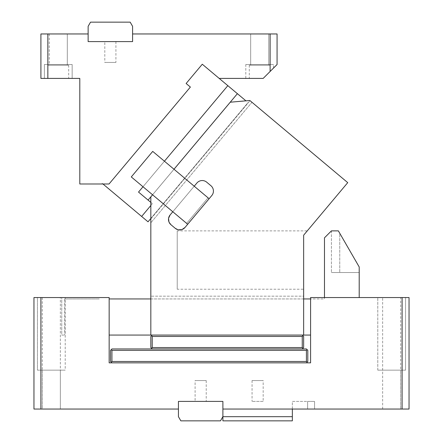<?xml version="1.0" encoding="UTF-8"?>
<svg xmlns="http://www.w3.org/2000/svg" width="443" height="443" viewBox="0 0 443 443"><rect width="100%" height="100%" fill="white"/><g stroke="black" fill="none" stroke-linecap="round" stroke-linejoin="round"><path stroke-width="0.33" stroke-dasharray="2.21 1.66" d="M219.196 78.411L263.175 78.411L245.81 78.411L263.175 78.411L277.069 64.523L277.069 33.956L132.59 33.956L132.59 41.598L88.135 41.598L88.135 33.956L88.135 41.598L132.59 41.598L88.135 41.598L88.135 33.956L40.906 33.956L40.906 78.411L79.801 78.411L79.801 183.989L109.044 183.989L102.964 183.989L102.278 183.413L102.964 183.989L109.044 183.989L190.379 87.061L109.044 183.989L190.379 87.061L186.121 83.489L190.379 87.061L186.121 83.489L202.285 64.224L211.865 72.259L202.285 64.224L186.121 83.489L202.285 64.224L245.92 100.832M150.83 205.497L152.359 203.675L138.532 192.074L148.095 200.098L237.393 93.683M185.013 227.447C181.984 230.415 178.723 230.703 175.229 228.306C178.723 230.703 181.984 230.415 185.013 227.447L187.694 224.258L152.575 194.787L174.005 169.248L209.124 198.719L187.694 224.258L211.804 195.524L185.013 227.447L211.804 195.524A6.944 6.944 0 0 0 210.946 185.739L206.687 182.167L210.946 185.739C213.914 188.762 214.196 192.029 211.804 195.524A6.944 6.944 0 0 0 210.946 185.739L206.687 182.167C203.193 179.769 199.931 180.057 196.902 183.02C199.931 180.057 203.193 179.769 206.687 182.167A6.944 6.944 0 0 0 196.902 183.02L194.222 186.215L152.719 151.39L131.289 176.929L152.719 151.39L164.425 161.213L142.995 186.752L164.425 161.213L142.995 186.752L164.425 161.213L142.995 186.752L131.289 176.929L152.575 194.787L142.995 186.752L164.425 161.213L174.005 169.248L152.575 194.787L172.792 211.754L170.118 214.949A6.944 6.944 0 0 0 170.97 224.734A6.944 6.944 0 0 1 170.118 214.949L196.902 183.02L194.222 186.215L208.06 197.822L186.63 223.366L172.792 211.754L170.118 214.949M102.964 183.989L101.79 183.989L102.964 183.989L141.644 216.444L152.359 203.675L150.83 202.39M150.83 218.482L248.047 102.621L148.034 221.81L141.644 216.444M152.564 194.782L173.994 169.237M245.81 78.411L263.175 78.411L245.81 78.411L245.81 64.523L273.597 64.523L273.597 67.995L263.175 78.411L249.282 78.411L263.175 78.411L273.597 67.995L263.175 78.411L273.597 67.995L273.597 64.523L245.81 64.523L245.81 78.411M270.119 65.215L249.282 65.215L270.119 65.215L270.119 71.467L263.175 78.411L270.119 71.467L270.119 33.956M250.672 65.215L250.672 33.956L250.672 64.523L268.735 64.523L268.735 33.956L250.672 33.956L268.735 33.956L250.672 33.956L268.735 33.956L250.672 33.956L268.735 33.956L268.735 65.215L250.672 65.215L268.735 65.215M132.59 33.956L132.59 41.598L132.59 26.32L130.187 22.15L90.544 22.15L88.135 26.32L88.135 33.956M67.297 33.956L49.239 33.956L67.297 33.956L49.239 33.956L67.297 33.956L49.239 33.956L67.297 33.956L67.297 64.523L49.239 64.523L67.297 64.523L49.239 64.523L67.297 64.523L67.297 33.956L67.297 65.215L49.239 65.215L67.297 65.215M47.85 65.215L68.687 65.215L47.85 65.215L47.85 78.411L68.687 78.411L47.85 78.411L47.85 33.956M44.378 78.411L72.159 78.411L44.378 78.411L72.159 78.411L44.378 78.411L44.378 64.523L72.159 64.523L72.159 78.411L72.159 64.523L44.378 64.523L44.378 78.411M138.532 192.074L227.829 85.654L138.532 192.074L148.095 200.098M101.79 183.989L102.278 183.413L101.79 183.989M245.81 64.523L273.597 64.523L245.81 64.523M249.282 65.215L249.282 78.411M268.735 33.956L268.735 64.523L250.672 64.523L268.735 64.523L250.672 64.523L250.672 33.956M49.239 33.956L49.239 65.215M68.687 65.215L68.687 78.411M44.378 64.523L72.159 64.523L44.378 64.523M104.808 41.598L115.922 41.598L104.808 41.598L104.808 62.435L115.922 62.435L104.808 62.435M115.922 41.598L115.922 62.435M310.587 362.85L109.155 362.85L109.155 297.558L40.906 297.558L40.906 409.044L178.435 409.044L178.435 401.402L222.89 401.402L222.89 409.044L402.094 409.044L402.094 297.558L310.587 297.558L359.207 297.558L310.587 297.558L310.587 362.85M306.418 362.85L111.929 362.85L306.418 362.85L307.115 362.152L306.418 361.46L111.929 361.46L111.237 362.152L110.54 361.46L110.54 350.347L111.237 349.654L111.929 350.347L111.929 361.46M109.155 335.063L109.155 297.558L109.155 335.063L310.587 335.063L310.587 297.558L310.587 298.947L109.155 298.947M310.587 335.063L310.587 298.947L324.481 298.947L324.481 297.558L324.481 298.947L310.587 298.947M111.237 362.152L111.929 362.85M307.115 362.152L307.807 361.46L307.807 350.347L307.115 349.654L306.418 350.347L111.929 350.347M292.347 409.044L292.347 401.402L307.63 401.402L307.63 409.044L314.574 409.044L222.89 409.044L307.63 409.044L307.63 401.402L314.574 401.402L292.347 401.402L292.347 416.68L222.89 416.68L220.481 420.85L180.844 420.85L178.435 416.68L178.435 401.402L178.435 409.044M402.094 297.558L409.044 297.558L409.044 409.044L402.094 409.044M400.705 409.044L382.647 409.044L400.705 409.044L382.647 409.044L400.705 409.044L382.647 409.044L400.705 409.044L400.705 370.143L382.647 370.143L400.705 370.143L382.647 370.143L400.705 370.143L400.705 409.044L400.705 297.558L382.647 297.558L400.705 297.558M222.89 409.044L222.89 401.402L178.435 401.402L222.89 401.402L222.89 420.85L292.347 420.85L292.347 416.68M40.906 297.558L33.956 297.558L33.956 409.044L40.906 409.044M42.295 297.558L42.295 409.044L42.295 370.143L60.353 370.143L60.353 409.044L42.295 409.044L60.353 409.044L42.295 409.044L60.353 409.044L42.295 409.044L60.353 409.044L60.353 297.558L42.295 297.558L60.353 297.558M109.155 297.558L61.743 297.558L109.155 297.558M37.433 297.558L65.215 297.558L37.433 297.558L65.215 297.558L37.433 297.558L37.433 370.143L65.215 370.143L65.215 297.558L65.215 370.143L37.433 370.143L65.215 370.143L37.433 370.143L37.433 297.558M405.566 297.558L377.785 297.558L405.566 297.558L377.785 297.558L405.566 297.558L405.566 364.589L405.566 297.558M302.946 335.761L302.253 336.453L302.253 347.567L302.946 348.264L303.643 347.567L303.643 336.453L302.253 335.063L303.643 335.063L303.643 296.168L150.83 296.168L303.643 296.168L303.643 335.063L150.83 335.063L303.643 335.063L303.643 235.2L347.738 182.643L249.835 100.495L230.26 102.206L174.005 169.248M303.643 298.947L150.83 298.947M64.7 298.947L99.431 298.947L64.7 298.947L64.7 335.063L64.7 298.947M61.743 335.063L64.7 335.063L61.743 335.063L61.743 297.558L61.743 335.063M306.418 361.46L306.418 350.347M314.574 409.044L314.574 401.402L314.574 409.044M382.647 409.044L382.647 297.558M60.353 409.044L60.353 370.143L42.295 370.143L60.353 370.143L42.295 370.143L42.295 409.044M359.207 297.558L359.207 266.968L359.207 272.55L331.425 272.55L359.207 272.55L359.207 266.968L338.369 230.875L339.759 233.284L339.759 272.55L339.759 233.284L359.207 266.968L338.369 230.875L331.425 230.875L338.369 230.875L331.425 230.875L331.425 272.55L331.425 230.875L324.481 237.819L324.481 297.558M377.785 370.143L377.785 297.558L377.785 370.143L405.566 370.143L405.566 364.589L405.566 370.143L377.785 370.143M111.237 349.654L111.929 348.957L306.418 348.957L307.115 349.654M195.103 401.402L206.216 401.402L195.103 401.402L195.103 380.565L206.216 380.565L206.216 401.402M206.216 380.565L195.103 380.565M263.175 401.402L252.061 401.402L263.175 401.402L263.175 380.565L252.061 380.565L263.175 380.565M252.061 380.565L252.061 401.402M168.949 221.899L169.16 222.392M175.229 228.306L170.97 224.734M178.374 229.806L177.853 229.684M152.575 194.787L230.26 102.206L250.024 100.655L230.26 102.206L150.83 196.869L150.83 335.063L302.253 335.063L152.22 335.063L150.83 336.453L150.83 347.567L152.22 348.957L302.253 348.957L302.946 348.264M187.694 224.258L209.124 198.719L187.694 224.258L209.124 198.719L208.06 197.822L186.63 223.366L187.694 224.258L131.289 176.929L152.719 151.39L209.124 198.719M303.643 335.063L150.83 335.063L150.83 296.168L150.83 335.063M251.962 102.278L250.024 100.655L251.962 102.278L150.83 222.801L251.962 102.278M150.83 218.87L250.024 100.655L150.83 218.87L150.83 222.801L150.83 196.869L150.83 218.87M151.523 335.761L152.22 336.453L152.22 347.567L151.523 348.264M302.253 347.567L152.22 347.567M302.253 336.453L152.22 336.453M302.253 335.063L152.22 335.063M303.643 289.224L303.643 235.2L303.643 289.224L177.222 289.224L177.222 230.875L177.222 289.224M307.27 230.875L303.643 235.2L307.27 230.875L177.222 230.875M194.222 186.215L172.792 211.754"/><path stroke-width="0.66" d="M219.196 78.411L263.175 78.411L270.119 71.467L270.119 33.956L132.59 33.956L132.59 41.598L88.135 41.598L88.135 33.956L47.85 33.956L47.85 78.411L79.801 78.411L79.801 183.989L109.044 183.989L190.379 87.061L186.121 83.489L202.285 64.224L245.92 100.832M150.83 218.482L148.034 221.81L102.964 183.989M141.644 216.444L150.83 205.497M138.532 192.074L142.995 186.752L138.532 192.074L148.095 200.098L152.564 194.782M164.425 161.213L227.829 85.654L164.425 161.213M150.83 202.39L148.095 200.098M173.994 169.237L237.393 93.683M270.119 71.467L277.069 64.523L277.069 33.956L270.119 33.956M47.85 33.956L40.906 33.956L40.906 78.411L47.85 78.411M132.59 33.956L132.59 26.32L130.187 22.15L90.544 22.15L88.135 26.32L88.135 33.956M402.094 297.558L310.587 297.558L310.587 362.85L109.155 362.85L109.155 297.558L33.956 297.558L33.956 409.044L178.435 409.044L178.435 401.402L222.89 401.402L222.89 409.044L409.044 409.044L409.044 297.558L402.094 297.558L402.094 409.044M40.906 409.044L40.906 297.558M306.418 350.347L307.115 349.654L307.807 350.347L307.807 361.46L307.115 362.152L306.418 361.46L306.418 350.347L111.929 350.347L111.237 349.654L110.54 350.347L110.54 361.46L111.929 362.85M307.115 362.152L306.418 362.85M306.418 361.46L111.929 361.46L111.237 362.152M310.587 335.063L109.155 335.063M310.587 298.947L303.643 298.947M150.83 298.947L109.155 298.947M111.929 350.347L111.929 361.46M222.89 409.044L222.89 416.68L292.347 416.68L292.347 420.85L222.89 420.85L222.89 416.68L220.481 420.85L180.844 420.85L178.435 416.68L178.435 409.044M359.207 297.558L359.207 266.968L338.369 230.875L331.425 230.875L324.481 237.819L324.481 297.558M111.237 349.654L111.929 348.957L306.418 348.957L307.115 349.654M292.347 409.044L292.347 416.68M182.062 229.513L185.013 227.447L187.694 224.258L131.289 176.929L152.719 151.39L209.124 198.719L211.804 195.524A6.944 6.944 0 0 0 210.946 185.739L206.687 182.167A6.944 6.944 0 0 0 196.902 183.02L194.222 186.215M172.792 211.754L170.118 214.949L168.595 218.211M168.556 218.477L168.949 221.899M169.16 222.392L170.97 224.734A6.944 6.944 0 0 1 170.118 214.949M181.813 229.601L178.374 229.806M177.853 229.684L175.229 228.306L170.97 224.734M185.013 227.447A6.944 6.944 0 0 1 175.229 228.306M150.83 335.063L150.83 196.869L152.575 194.787M303.643 335.063L303.643 235.2L347.738 182.643L249.835 100.495L230.26 102.206L174.005 169.248M209.124 198.719L187.694 224.258M302.253 347.567L152.22 347.567L152.22 336.453L302.253 336.453L302.253 347.567L302.946 348.264L302.253 348.957L152.22 348.957L151.523 348.264L152.22 347.567M151.523 348.264L150.83 347.567L150.83 336.453L151.523 335.761L152.22 336.453M302.253 335.063L302.946 335.761L302.253 336.453M151.523 335.761L152.22 335.063M302.946 348.264L303.643 347.567L303.643 336.453L302.946 335.761"/></g></svg>

